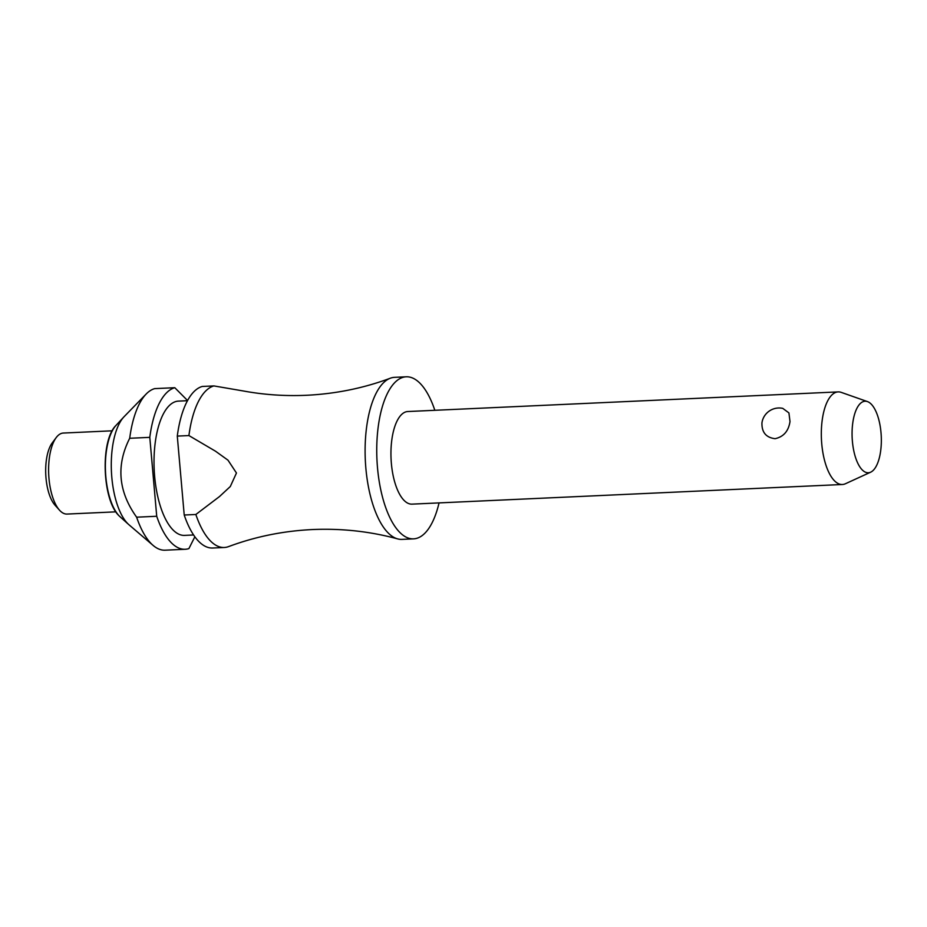 <?xml version="1.0" encoding="UTF-8"?>
<svg xmlns="http://www.w3.org/2000/svg" width="927" height="927" viewBox="0 0 927 927"><rect width="100%" height="100%" fill="white"/><g stroke="black" fill="none" stroke-linecap="round" stroke-linejoin="round"><path stroke-width="1.39" d="M434.833 410.302A81.112 32.99 87.4 0 0 406.2 376.802L394.566 377.335A81.112 32.99 87.4 0 0 390.325 378.216A81.112 32.99 87.4 0 0 366.675 426.652A81.112 32.99 87.4 0 0 397.648 538.9A81.112 32.99 87.4 0 0 401.959 539.387L413.593 538.854A81.112 32.99 87.4 0 0 439.05 502.897M838.159 391.901L407.787 411.53A46.35 18.853 87.4 0 0 391.843 439.711A46.35 18.853 87.4 0 0 412.005 504.137L842.376 484.497A46.35 18.853 -92.6 0 1 822.214 420.082A46.35 18.853 -92.6 0 1 838.159 391.901A46.35 18.853 -92.6 0 1 841.241 392.376L867.452 401.588A35.805 14.565 87.4 0 0 852.759 423.002A35.805 14.565 87.4 0 0 856.177 459.352A35.805 14.565 87.4 0 0 870.673 472.179A35.805 14.565 87.4 0 0 880.65 450.997A35.805 14.565 87.4 0 0 867.452 401.588M761.948 422.828L762.168 421.565A17.381 17.381 0 0 1 782.759 408.367L788.923 412.909L790.001 421.553C788.553 431.09 783.593 436.802 775.111 438.691C766.061 437.602 761.67 432.318 761.948 422.828M406.2 376.802A81.112 32.99 87.4 0 0 378.309 426.119A81.112 32.99 87.4 0 0 413.593 538.854M187.474 400.707L178.436 401.113A67.207 27.335 87.4 0 0 155.319 441.97A67.207 27.335 87.4 0 0 184.554 535.389L193.592 534.972M187.567 400.534L174.786 387.706A81.112 32.99 87.4 0 0 149.896 436.536A81.112 32.99 87.4 0 0 149.792 437.359L156.721 516.269L136.628 517.185C118.297 491.611 115.991 465.308 129.699 438.274L149.792 437.359M174.786 387.706L154.693 388.622A81.112 32.99 87.4 0 0 146.211 393.987A81.112 32.99 87.4 0 0 129.815 437.451A81.112 32.99 87.4 0 0 129.699 438.274M146.211 393.987L124.114 416.675A57.938 23.569 87.4 0 0 123.766 417.046A57.938 23.569 87.4 0 0 112.399 447.718A57.938 23.569 87.4 0 0 128.668 524.497A57.938 23.569 87.4 0 0 129.05 524.833L153.117 545.412A81.112 32.99 87.4 0 0 165.099 550.198L185.191 549.271A81.112 32.99 87.4 0 0 188.911 548.575L194.855 536.779M112.202 430.812L63.326 433.048A40.556 16.501 87.4 0 0 56.188 437.614A40.556 16.501 87.4 0 0 49.386 457.706A40.556 16.501 87.4 0 0 59.49 510.163A40.556 16.501 87.4 0 0 67.022 514.068L115.898 511.843M56.188 437.614L52.179 442.99A34.762 14.137 87.4 0 0 46.35 460.209A34.762 14.137 87.4 0 0 55.017 505.18L59.49 510.163M870.673 472.179L845.401 483.755A46.35 18.853 -92.6 0 1 842.376 484.497M188.923 435.574A81.112 32.99 -92.6 0 1 189.027 434.751A81.112 32.99 -92.6 0 1 213.905 385.922L202.271 386.455A81.112 32.99 87.4 0 0 177.393 435.284A81.112 32.99 87.4 0 0 177.289 436.096L188.923 435.574L215.504 451.206L227.996 460.186L236.455 473.013L230.313 486.513L219.49 496.559L195.852 514.485L184.218 515.018L177.289 436.096M184.218 515.018A81.112 32.99 87.4 0 0 212.677 548.019L224.311 547.486A81.112 32.99 -92.6 0 0 228.03 546.791L230.302 545.968C256.524 536.385 283.929 530.916 312.503 529.549C341.739 528.286 370.128 531.403 397.648 538.9M224.311 547.486A81.112 32.99 -92.6 0 1 195.852 514.485M390.325 378.216C363.593 388.193 335.609 393.871 306.373 395.284C285.168 396.223 264.265 394.809 243.662 391.032L213.905 385.922M156.721 516.269A81.112 32.99 87.4 0 0 185.191 549.271M136.628 517.185A81.112 32.99 87.4 0 0 153.117 545.412M116.002 425.423A49.305 20.058 87.4 0 0 106.327 451.53A49.305 20.058 87.4 0 0 119.398 516.13A49.305 20.058 87.4 0 0 120.174 516.86L119.305 516.038C102.283 500.835 99.989 440.626 116.002 425.423L123.766 417.046M120.174 516.86L128.668 524.497"/></g></svg>
